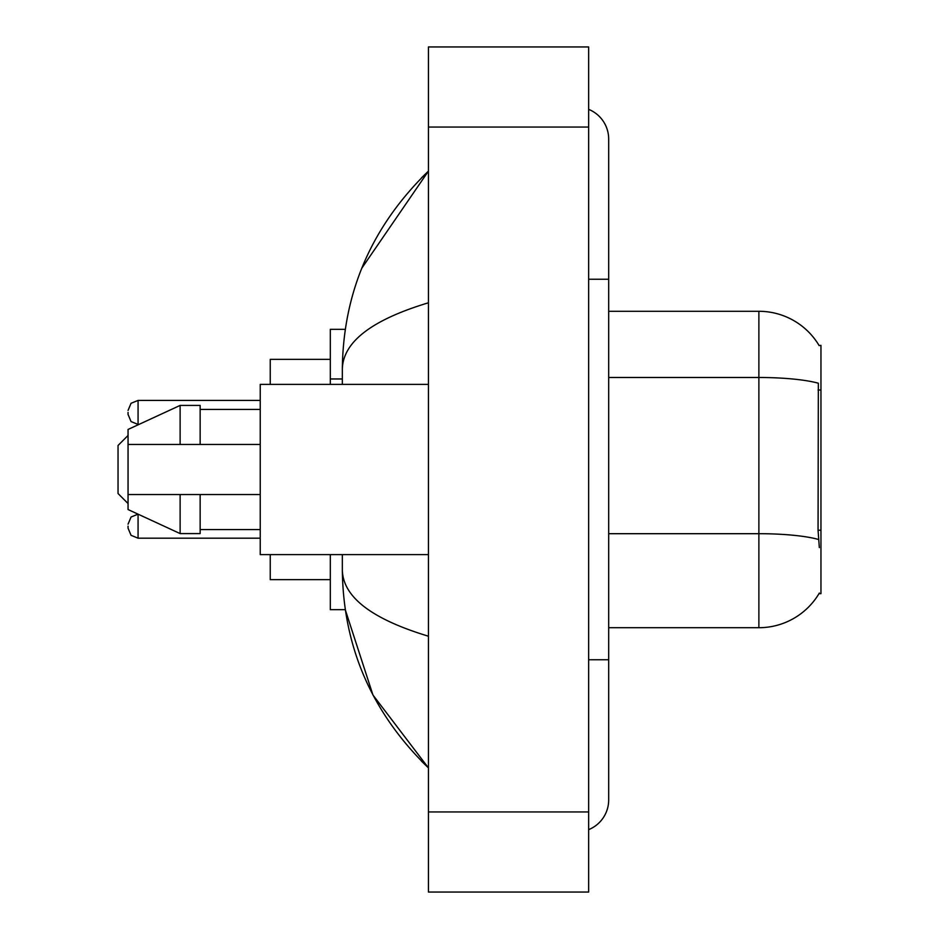 <?xml version="1.0" encoding="UTF-8"?>
<svg xmlns="http://www.w3.org/2000/svg" width="939" height="939" viewBox="0 0 939 939"><rect width="100%" height="100%" fill="white"/><g stroke="black" fill="none" stroke-linecap="round" stroke-linejoin="round"><path stroke-width="1.41" d="M608.683 627.71L758.876 627.71A70.096 70.096 0 0 0 819.336 593.061L818.984 593.659L820.956 593.659L820.956 345.341L819.137 345.587A70.096 70.096 0 0 0 758.876 311.29A70.096 70.096 0 0 1 818.984 345.341A70.096 70.096 0 0 0 758.876 311.29L608.683 311.29M345.259 329.319L330.317 329.319L330.317 384.391M342.336 554.609L342.336 570.032C343.193 647.041 371.891 712.994 428.442 767.891L372.959 695.024L345.259 609.681L330.317 609.681L330.317 554.609M588.659 659.753L608.683 659.753L608.683 139.066A32.043 32.043 0 0 0 588.659 109.37A32.043 32.043 0 0 1 608.683 139.066A32.043 32.043 0 0 0 588.659 109.37M588.659 829.63A32.043 32.043 0 0 0 608.683 799.934A32.043 32.043 0 0 1 588.659 829.63A32.043 32.043 0 0 0 608.683 799.934A32.043 32.043 0 0 1 588.659 829.63M428.442 302.781C371.809 319.859 343.099 341.913 342.336 368.968L342.336 384.391M428.442 892.05L588.659 892.05L588.659 46.95L428.442 46.95L428.442 892.05M342.336 368.968C343.193 291.959 371.891 226.006 428.442 171.109L361.832 268.155M342.336 570.032C342.97 596.993 371.68 619.059 428.442 636.219M819.336 547.601L818.057 530.206L818.339 383.218A70.096 12.172 180 0 0 758.876 377.49L758.876 311.29A70.096 70.096 0 0 1 819.137 345.587M428.442 384.391L260.232 384.391L260.232 554.609L428.442 554.609M180.124 444.464L128.056 444.464L128.056 429.452L180.124 405.413L180.124 444.464L260.232 444.464M180.124 405.413L200.148 405.413L200.148 444.464M260.232 494.536L200.148 494.536L200.148 533.587L180.124 533.587L180.124 494.536L128.056 494.536L128.056 509.548L180.124 533.587M128.056 444.464L128.056 494.536L141.308 494.536M200.148 494.536L180.124 494.536M128.056 526.169L128.056 528.176L128.056 526.169M128.056 412.421L128.056 414.428L128.056 412.421M128.056 435.461L118.044 445.473L118.044 493.527L128.056 503.539M270.244 554.609L270.244 579.645L330.317 579.645M330.317 359.355L270.244 359.355L270.244 384.391M820.956 390.025L818.057 390.025M820.956 530.206L818.057 530.206M342.336 378.969L330.317 378.969M588.659 279.247L608.683 279.247M428.442 811.942L588.659 811.942M428.442 127.058L588.659 127.058M758.876 627.71L758.876 377.49L608.683 377.49M818.562 539.479A70.096 12.172 180 0 0 758.876 533.692L608.683 533.692M138.068 514.173L138.068 538.188L260.232 538.188M260.232 400.413L138.068 400.413L138.068 424.44L131.049 421.564L128.056 414.428M608.683 659.753L608.683 799.934M428.442 171.109L421.482 177.835M428.442 767.891L421.482 761.165M200.148 409.427L260.232 409.427M200.148 529.573L260.232 529.573M138.033 514.161L131.049 517.037L128.056 524.173M138.068 538.188L131.049 535.312L128.056 528.176M138.068 424.44L138.902 424.44M138.068 400.413L131.049 403.289L128.056 410.425"/></g></svg>
